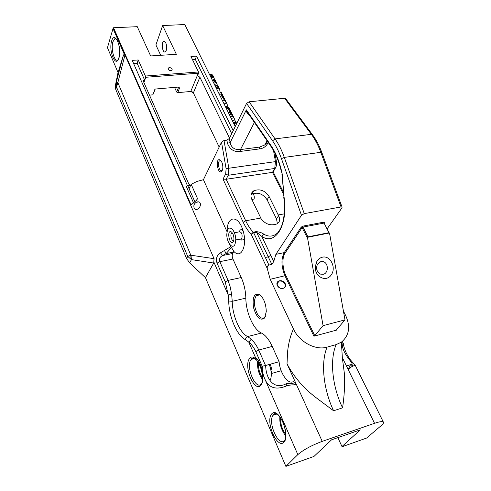 <?xml version="1.0" encoding="UTF-8"?>
<svg xmlns="http://www.w3.org/2000/svg" width="491" height="491" viewBox="0 0 491 491"><rect width="100%" height="100%" fill="white"/><g stroke="black" fill="none" stroke-linecap="round" stroke-linejoin="round"><path stroke-width="0.74" d="M273.156 171.936L272.48 172.359L226.167 179.258L223.031 179.123L225.676 173.931L228.217 175.275L274.721 168.462L275.776 167.437M273.524 150.565L275.469 161.625L228.824 168.241L224.025 140.494L226.885 140.144L227.413 143.2L230.113 142.66L229.383 138.45L226.885 140.144M227.026 231.691L203.427 179.712L197.198 181.351L191.159 184.297L189.096 188.704L187.691 185.518L186.279 186.396L193.442 202.685M203.427 179.712L221.527 142.187L226.118 168.757L228.824 168.241L228.217 175.275L226.167 179.258L245.678 220.766L260.807 218.059L251.785 199.321C250.232 195.621 250.907 192.773 253.81 190.784C259.856 188.544 264.944 190.44 269.074 196.468L278.581 215.684C280.471 219.569 279.827 222.349 276.648 224.025C270.547 225.977 265.385 224.24 261.169 218.808L260.807 218.059M224.025 140.494L221.527 142.187M285.682 98.63L284.62 98.274L249.115 101.79L246.574 103.398L229.383 138.45M222.202 170.537L222.773 168.517C223.031 164.982 222.288 162.233 220.557 160.281C214.499 155.837 217.949 177.417 222.202 170.537M264.649 317.941L266.288 311.509C265.956 303.561 263.661 297.877 259.414 294.471C254.129 293.059 252.184 297.503 253.583 307.796C256.683 317.8 260.371 321.182 264.649 317.941M227.149 231.157C226.885 216.083 237.748 214.438 242.726 229.622C247.943 244.69 241.369 259.905 233.802 251.367L232.66 253.522C231.998 255.013 232.083 256.842 232.924 259.009L241.259 277.544C244.113 284.062 245.635 290.936 245.838 298.154C245.893 312.374 253.411 329.541 261.415 333.027C265.41 335.028 269.019 339.49 272.235 346.419L279.115 361.726C279.858 372.651 287.677 384.3 292.882 381.808C294.164 381.476 295.404 382.514 296.601 384.926L287.02 363.825L287.603 351.63C288.536 342.878 290.494 335.335 293.471 329.007L270.197 279.293L267.239 268.46C267.055 266.803 267.607 265.656 268.896 265.017L271.83 264.391L273.751 261.519L275.881 254.35L301.48 215.291L304.26 213.622L341.055 206.95L342.08 207.128L341.939 207.926L327.098 228.874M293.471 329.007C299.105 341.705 315.32 350.703 327.08 347.137L336.126 344.608L341.368 342.166C349.261 335.562 350.684 326.65 345.633 315.437L343.418 311.048M342.35 357.626L348.156 369.465L350.5 364.703L353.348 365.973C351.992 366.39 350.261 367.55 348.156 369.465L374.547 423.303C379.42 421.659 382.348 421.229 383.33 422.021C383.907 422.653 383.25 423.807 381.366 425.482L366.636 438.04L342.405 446.62L341.975 446.534L337.851 437.647M343.669 366.74L343.234 366.826M227.413 143.2C229.831 149.51 234.127 152.253 240.302 151.431L240.473 149.565C234.808 150.056 231.353 147.76 230.113 142.66L246.335 109.837C246.329 112.108 247.304 113.808 249.25 114.949M267.405 141.291L264.778 144.943L259.653 147.061L240.473 149.565L254.399 122.419M270.934 146.404L247.857 112.924L246.335 109.837L270.903 145.453C275.396 152.026 278.851 160.152 281.275 169.825L281.024 170.101M281.275 169.825L282.202 173.986L284.031 196.823C288.438 224.853 275.334 246.052 261.783 236.38L270.817 255.357L268.264 256.867L266.067 257.315L268.239 256.811L270.786 255.308M355.054 364.96L355.189 365.273L353.348 365.973M235.244 126.494L184.8 24.55L162.644 25.544L155.899 44.939L160.71 55.299M166.234 50.426L165.191 51.856C162.49 53.366 160.95 42.318 163.718 41.33C166.228 42.103 167.069 45.141 166.234 50.426M233.833 123.64L236.22 122.725L236.429 124.076M236.533 123.026L236.22 122.725M234.189 124.358L235.962 123.671L235.999 123.204M236.159 124.628L235.962 123.671M228.536 112.942L230.101 112.347L228.149 108.431L227.984 107.063L232.501 116.164L234.471 118.883L235.52 122.014L233.428 122.818M226.596 109.02L228.149 108.431M229.493 114.869L231.144 114.243L230.101 112.347M230.396 116.698L232.335 115.956L231.144 114.243M231.322 118.57L233.673 117.668M232.446 120.835L234.95 119.872M235.705 122.922L235.52 122.014M229.107 108.088L227.984 107.063M232.654 115.195L230.567 111.009M226.069 107.952L227.763 107.308M218.845 93.358L221.245 92.455L221.091 93.186L225.025 101.103L226.91 103.662L228.033 107.056M219.434 94.548L221.11 93.916L221.091 93.186M225.547 106.897L227.793 106.038M224.08 103.932L226.504 103.012M225.504 100.839L223.08 95.954M225.025 101.103L222.11 96.721L221.11 93.916M222.454 100.643L224.142 100.004M220.76 97.224L222.11 96.721M212.891 75.467L211.658 74.19L212.916 76.713L213.978 77.652L214.45 79.432M209.632 74.736L211.658 74.19M209.958 75.393L211.216 74.927L211.136 74.178M210.578 76.639L212.087 76.074L211.216 74.927M211.179 77.866L213.395 77.038M212.916 76.713L212.087 76.074M215.205 80.113L214.242 79.395L217.617 85.446M212.265 80.058L213.886 79.456M212.339 80.211L214.217 79.395M212.689 80.911L213.966 80.432L213.751 79.683M213.321 82.193L214.819 81.635L213.966 80.432M213.843 83.243L215.807 82.5M215.776 82.476L214.819 81.635M218.342 86.422L217.12 85.182L218.378 87.723L219.452 88.656L220.275 92.817M215.101 85.784L217.12 85.182M215.426 86.447L216.727 85.956L216.654 85.201M216.058 87.717L217.617 87.128L216.727 85.956M216.66 88.932L218.912 88.085M218.378 87.723L217.617 87.128M187.777 185.708L190.704 185.273M162.644 25.544L176.361 54.305L150.627 55.943L137.265 26.68L113.538 27.742L190.741 204.152L191.778 204.397L196.983 199.831L197.425 198.407L196.523 200.254M198.217 71.999L198.579 73.214L198.217 71.999L145.391 76.037L138.229 59.97L132.208 60.362L187.507 185.776M198.511 71.993L190.962 56.502L196.553 56.134L233.207 130.649M169.407 67.555C171.629 67.875 172.494 68.777 172.003 70.262C169.469 70.999 168.235 70.256 168.29 68.04L169.407 67.555M145.391 76.037L145.477 77.302L198.284 73.214L190.754 91.479L177.754 92.633L180.013 86.938L154.978 89.067L152.867 94.831L149.479 95.131M198.579 73.214L197.523 75.774L199.905 77.204L229.543 138.124M222.38 170.131L222.135 170.371C219.551 172.691 216.875 162.687 219.581 160.858L221.085 160.864M178.675 87.054L176.699 92.069L177.754 92.633M152.867 94.831L155.236 89.043M145.477 77.302L144.557 79.935L143.66 80.432L143.532 81.69L188.82 184.057L190.134 185.352M144.557 79.935L137.142 63.235L133.577 63.474M192.423 59.491L195.283 59.294L231.715 133.693M176.699 92.069L174.532 87.404M219.17 147.067L193.374 92.879L190.754 91.479M195.283 59.294L196.553 56.134M138.229 59.97L137.142 63.235M119.675 51.911L119.239 46.553M124.831 55.538L113.028 28.527L107.455 47.701L118.036 72.527L123.321 55.624C123.75 54.286 124.254 54.256 124.831 55.538L117.901 82.384L116.502 82.04L116.52 87.073L117.901 82.384M374.547 423.303L322.231 441.372C311.552 445.368 303.42 449.781 297.834 454.617L285.885 466.389L205.459 277.667L189.692 262.912L186.592 258.53L115.759 89.485L115.324 85.784L118.036 72.527M116.416 82.427L117.846 82.598L190.815 255.197L187.697 256.388L191.422 259.616L213.708 263.041L205.459 277.667M213.708 263.041L214.051 258.671L190.815 255.197L191.054 259.395M190.993 255.228L191.422 259.616L189.692 262.912M271.83 264.391L256.609 232.261L261.783 236.38L263.642 234.06C261.985 232.802 259.494 231.985 256.179 231.623L256.609 232.261L253.706 232.808L251.202 234.305L253.276 232.169L253.706 232.808L268.896 265.017M283.908 195.166L281.92 174.029M282.202 173.986L281.018 170.082M251.901 199.561L253.522 199.972L253.896 199.518C254.639 197.431 254.338 195.467 253 193.626M252.429 193.245L251.404 193.515M244.487 237.92L243.947 239.577L241.652 240.099L241.13 239.62M239.344 231.783C240.24 229.125 241.554 229.021 243.284 231.457M234.502 232.734L239.264 231.85C241.695 232.053 242.56 234.262 241.867 238.479L240.59 239.019M232.427 233.047L231.58 233.274C229.714 234.796 231.918 241.959 233.784 240.387M233.342 241.603L233.925 239.467C234.004 236.103 233.176 233.606 231.451 231.979C226.155 228.775 229.714 246.967 233.342 241.603M234.778 244.764C232.341 249.459 226.799 242.437 226.793 234.821C227.204 228.247 229.174 226.486 232.703 229.53C235.883 234.698 236.57 239.774 234.778 244.764M191.343 91.504L192.693 92.069M277.378 223.638L276.531 218.974L267.104 199.8C263.004 193.792 257.941 191.907 251.914 194.154L251.03 194.792M323.158 274.309C328.571 273.395 328.755 263.25 323.403 261.685L320.887 261.519L317.241 264.649L316.585 267.429C316.64 270.694 317.953 272.922 320.513 274.113L323.158 274.309M322.47 257.167C330.449 255.246 336.58 267.798 331.204 274.978C326.116 282.509 314.743 276.899 315.308 266.994L316.4 262.36C317.769 259.536 319.794 257.812 322.47 257.167M297.834 454.617L263.139 375.063L262.924 373.424C261.5 366.194 259.328 361.216 256.412 358.498L255.572 357.712L248.771 342.123L245.549 339.717C236.963 335.727 228.867 316.701 228.72 301.001L228.192 294.925L225.259 281.877L217.053 263.127C215.629 258.8 216.77 255.369 220.471 252.828L230.887 246.635L228.959 243.168M285.774 436.045C281.447 430.368 279.471 423.942 279.839 416.779M269.301 364.475C271.664 371.159 271.922 376.536 270.075 380.611M262.532 379.598C258.739 374.142 257.106 368.084 257.622 361.419M280.656 417.884C280.386 424.095 282.104 429.674 285.811 434.621M258.512 362.763C258.149 368.305 259.512 373.369 262.605 377.947M271.284 373.522L272.032 370.509L270.338 364.181M263.139 375.063L262.354 370.159C260.089 363.322 258.119 359.437 256.431 358.516L255.572 357.712M262.354 370.153L262.2 366.225L255.786 351.574C253.755 347.358 251.417 344.203 248.771 342.123L251.251 339.213C253.233 340.864 257.259 346.321 258.726 350.046L255.786 351.574M265.588 316.038L264.858 317.149C262.575 319.26 260.089 318.199 257.407 313.958C253.859 306.476 253.473 300.382 256.241 295.674C257.382 294.477 258.745 294.336 260.334 295.257L260.801 295.57M272.235 346.419L258.726 350.046L265.533 365.519L262.2 366.225M230.887 246.635L231.525 247.574L226.063 253.595L222.583 255.529C219.894 256.879 218.974 258.923 219.821 261.666L228.063 280.398L230.31 287.217L231.66 294.532L228.192 294.925L213.99 262.372M194.16 208.141C193.374 205.471 194.135 203.507 196.431 202.255C201.801 199.886 201.439 207.865 197.186 209.313C195.854 209.915 194.847 209.522 194.16 208.141M232.66 253.522L222.583 255.529L220.471 252.828M233.483 252.122L226.063 253.595L224.528 250.576M214.051 258.671L113.292 28.22L113.028 28.527M113.538 27.742L113.292 28.22M191.159 184.297L197.425 198.407M284.792 283.915C285.596 285.983 285.099 287.444 283.301 288.303C279.041 290.071 274.53 282.681 278.949 281.214L279.422 281.073C281.724 280.797 283.516 281.742 284.792 283.915M324.146 223.221L329.707 234.164L344.995 319.874L323.072 325.65L307.654 238.552L307.918 236.852L302.972 227.094L302.112 227.603L285.068 253.086C281.895 256.928 282.35 268.939 285.891 275.512L270.197 279.293M324.097 223.11L324.361 222.73L323.759 222.159L302.941 226.112L301.222 227.13L284.215 252.632C280.956 258.978 281.245 266.76 285.068 275.991L313.909 336.206L314.768 335.715L323.072 325.65M313.909 336.206L336.709 330.069L336.421 329.897L344.995 319.874M350.813 364.623C356.552 365.31 342.614 355.545 342.178 344.056L341.668 344.197M285.885 466.389L313.939 456.458L331.511 439.844L360.259 429.877L341.975 446.534M322.231 441.372L296.601 384.926C292.71 383.268 289.205 382.9 286.087 383.827L286.676 385.871C273.953 391.155 266.018 386.853 262.869 372.964M265.533 365.519L265.68 365.488C265.754 378.18 273.493 390.363 286.081 383.827M296.601 384.926C293.158 384.625 289.85 384.938 286.676 385.871M265.68 365.488L279.115 361.726M231.525 247.574L233.802 251.367M285.203 283.669C282.865 278.655 274.929 280.422 277.335 285.461C279.686 290.537 287.652 288.69 285.203 283.669M341.374 342.172L342.387 358.227L344.565 374.909C344.872 386.006 344.209 396.986 342.565 407.843L342.565 407.843C332.254 386.423 329.535 360.044 336.126 344.608M342.552 407.849L333.579 410.777L317.824 398.987C304.481 389.222 294.207 377.505 287.02 363.825M283.546 194.27L272.48 172.359L274.721 168.462L275.469 161.625L276.408 161.57M240.302 151.431L259.463 148.908C263.495 148.442 266.41 146.293 268.209 142.458M226.118 168.757L225.676 173.931M267.239 268.46L251.202 234.305C248.194 231.212 245.531 227.192 243.211 222.251L223.031 179.123M259.463 148.908L259.653 147.061M270.817 255.357L273.751 261.519M301.48 215.291L281.441 158.636C278.98 151.731 276.028 145.784 272.579 140.807L246.574 103.398M304.26 213.622L284.307 157.408L320.813 152.308L341.055 206.95M281.441 158.636L284.307 157.408C281.742 150.234 278.661 144.066 275.058 138.898L311.349 134.319C315.056 139.334 318.211 145.324 320.813 152.308L321.857 152.572M243.211 222.251L245.678 220.766C247.887 225.443 250.422 229.248 253.276 232.169L256.179 231.623M214.469 84.513L216.905 83.599M192.208 203.912L190.741 204.152M145.698 76.001L145.778 77.259L143.924 82.568M199.905 77.204L193.374 92.879M115.845 38.691L114.839 38.74C114.998 38.2 115.6 38.427 116.649 39.433C117.3 39.507 119.921 46.792 119.675 51.843L118.994 57.478L117.822 60.012C114.311 62.339 110.671 48.578 112.942 41.729L114.839 38.74L115.624 38.58M118.951 58.03C122.247 47.467 114.661 30.178 111.61 41.017C108.486 51.383 115.735 68.476 118.951 58.03M123.321 55.624L115.324 85.784M115.759 89.485L116.52 87.073L187.697 256.388L186.592 258.53M194.767 201.555L189.096 188.704M249.115 101.79L275.058 138.898L272.579 140.807M284.031 196.823L283.614 195.037M283.743 196.83C285.541 213.781 283.546 225.762 277.74 232.771C273.493 236.723 268.792 237.153 263.642 234.06M270.903 145.453L271.001 146.508C275.31 152.824 278.642 160.661 280.999 170.009M284.62 98.274L311.349 134.319L312.479 134.718M269.074 196.468L267.104 199.8M278.581 215.684L276.531 218.974M283.921 442.274C290.954 435.014 278.207 405.928 271.695 413.907C265.091 421.18 277.053 449.412 283.921 442.274M260.911 385.245C267.356 377.278 255.394 350.058 249.428 358.657C243.364 366.581 254.62 393.076 260.911 385.245M284.535 440.574C278.642 447.467 267.448 422.248 273.088 415.22L275.752 413.692M261.537 383.68C255.946 391.37 245.291 366.372 251.085 359.535L253.638 358.154M278.207 214.948L284.252 213.867M231.66 294.532L232.243 301.296C232.366 315.633 239.804 332.99 247.66 336.568C246.279 337.078 245.574 338.127 245.549 339.717M261.415 333.027L247.66 336.568L251.251 339.213M245.838 298.154L232.243 301.296L228.72 301.001M241.259 277.544L228.063 280.398L225.259 281.877M232.924 259.009L219.821 261.666L217.053 263.127M307.734 237.263L329.197 233.01M328.798 232.722L307.918 236.852M323.759 222.159L323.784 223.129L302.972 227.094L302.941 226.112M307.654 238.552L302.112 227.603L301.222 227.13M285.068 253.086L284.215 252.632L275.881 254.35M285.891 275.512L314.768 335.715M342.301 344.013L341.386 342.159M350.402 364.733L346.413 365.918M336.709 330.069L336.55 329.743M333.592 410.771C323.342 389.173 320.586 362.634 327.08 347.137M274.935 153.229L276.402 161.539C276.85 164.178 276.47 166.424 275.261 168.272L272.978 172.249M273.229 172.034L283.368 192.085M267.435 141.328C267.392 142.089 266.515 143.286 264.79 144.931M342.08 207.128L321.801 152.425C319.224 145.532 316.094 139.597 312.405 134.614L285.621 98.544M342.295 341.478L343.313 343.54C344.16 349.04 346.511 354.453 350.353 359.793L355.189 365.273L383.33 422.021M163.718 41.33L164.405 41.293M236.398 122.75L236.742 123.444M226.013 107.842L227.812 107.155M228.91 107.682L234.471 118.883M221.3 92.376L223.405 96.61M224.768 99.348L226.91 103.662M212.683 75.043L213.978 77.652M215.07 79.843L217.028 83.789M218.133 86.005L219.452 88.656M220.772 160.692L219.581 160.858M143.409 81.162L143.66 80.432M168.29 68.04L168.039 68.728M264.778 144.937L267.043 140.764M252.417 193.239L251.552 193.38M240.492 239.037L241.652 240.099M232.47 233.108L231.58 233.274M241.59 238.829L235.833 239.927M231.973 232.452L231.451 231.979M319.776 261.912L323.403 261.685M253.81 190.784L251.914 194.154M316.585 267.429L315.308 266.994M317.241 264.649L316.4 262.36M276.752 414.06L273.088 415.22C274.003 413.06 275.874 413.164 278.71 415.521C279.956 416.454 281.539 419.013 283.448 423.211C285.78 430.73 286.314 436.303 285.044 439.918M254.547 358.504L251.171 359.424C252.171 357.43 254.013 357.712 256.707 360.277C258.248 362.321 258.929 362.812 261.04 368.422C262.746 375.406 262.949 380.445 261.635 383.551M272.032 370.509L271.185 372.203M281.177 370.717L271.284 373.553M259.61 294.895L256.241 295.674M265.165 317.076L264.858 317.149M198.407 201.936L196.431 202.255M277.114 283.878L278.949 281.214M324.072 223.037L324.305 222.564L324.121 223.178L329.393 233.262M260.334 295.257L259.414 294.471"/></g></svg>
